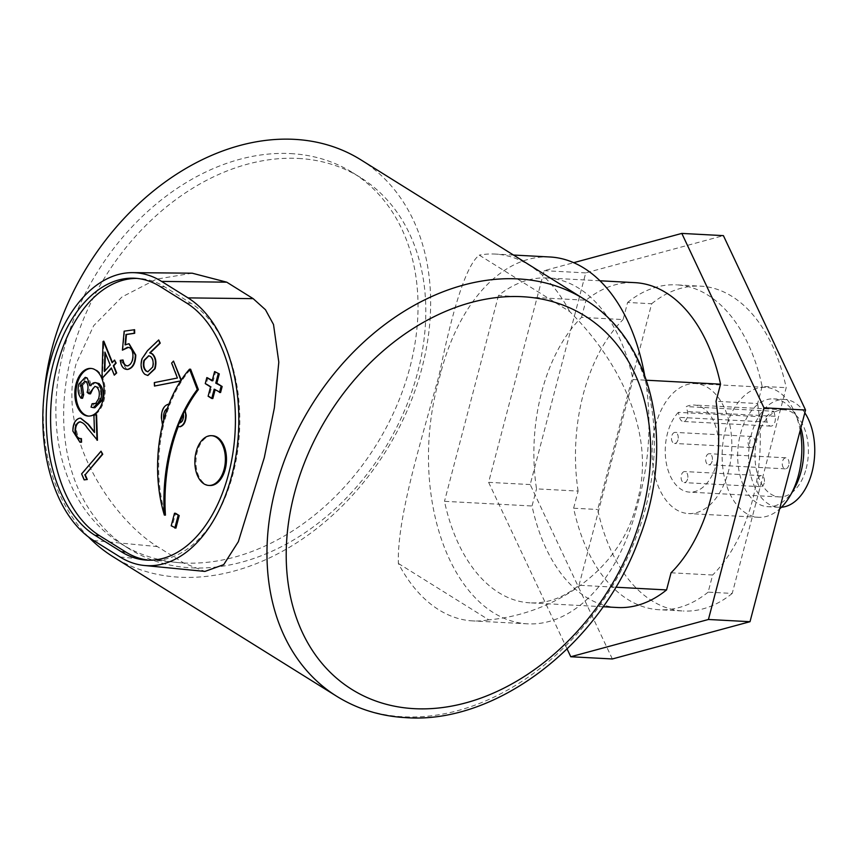 <?xml version="1.0" encoding="UTF-8"?>
<svg xmlns="http://www.w3.org/2000/svg" width="857" height="857" viewBox="0 0 857 857"><rect width="100%" height="100%" fill="white"/><g stroke="black" fill="none" stroke-linecap="round" stroke-linejoin="round"><path stroke-width="0.64" stroke-dasharray="4.29 3.21" d="M290.662 153.596A218.728 164.073 -58 0 1 352.741 172.707A218.728 164.073 -58 0 1 396.073 407.257A218.728 164.073 -58 0 1 183.259 562.963A218.728 164.073 -58 0 1 121.18 543.852A218.728 164.073 -58 0 1 77.848 309.302A218.728 164.073 -58 0 1 290.662 153.596M298.429 158.449A218.728 164.073 -58 0 1 360.508 177.549A218.728 164.073 -58 0 1 403.84 412.11A218.728 164.073 -58 0 1 191.025 567.816A218.728 164.073 -58 0 1 128.946 548.705A218.728 164.073 -58 0 1 85.614 314.155A218.728 164.073 -58 0 1 298.429 158.449M88.742 416.095A23.867 14.59 -86.9 0 0 89.289 416.138A23.867 14.59 -86.9 0 0 103.954 400.658A23.867 14.59 -86.9 0 0 91.828 368.467A23.867 14.59 -86.9 0 0 91.281 368.456M212.547 435.731A24.917 15.222 -86.9 0 0 197.239 451.896A24.917 15.222 -86.9 0 0 209.89 485.501M764.187 483.102A5.538 3.385 93.1 0 1 760.791 486.701A5.538 3.385 93.1 0 1 757.974 479.224A5.538 3.385 93.1 0 1 761.38 475.635A5.538 3.385 93.1 0 1 764.187 483.102M687.582 479.02A5.538 3.385 93.1 0 1 684.175 482.609A5.538 3.385 93.1 0 1 681.369 475.142A5.538 3.385 93.1 0 1 684.775 471.554A5.538 3.385 93.1 0 1 687.582 479.02M788.751 465.265A5.538 3.385 93.1 0 1 785.355 468.854A5.538 3.385 93.1 0 1 782.537 461.387A5.538 3.385 93.1 0 1 785.944 457.799A5.538 3.385 93.1 0 1 788.751 465.265M712.146 461.184A5.538 3.385 93.1 0 1 708.75 464.773A5.538 3.385 93.1 0 1 705.932 457.306A5.538 3.385 93.1 0 1 709.339 453.717A5.538 3.385 93.1 0 1 712.146 461.184M754.578 443.947A5.538 3.385 93.1 0 1 751.171 447.536A5.538 3.385 93.1 0 1 748.365 440.07A5.538 3.385 93.1 0 1 751.771 436.481A5.538 3.385 93.1 0 1 754.578 443.947M677.973 439.855A5.538 3.385 93.1 0 1 674.566 443.455A5.538 3.385 93.1 0 1 671.759 435.977A5.538 3.385 93.1 0 1 675.155 432.389A5.538 3.385 93.1 0 1 677.973 439.855M804.819 412.817A53.991 32.984 -86.9 0 0 784.562 399.458A53.991 32.984 -86.9 0 0 751.396 434.467A53.991 32.984 -86.9 0 0 778.82 507.28A53.991 32.984 -86.9 0 0 781.434 507.248M800.867 427.879A53.991 32.984 -86.9 0 0 797.996 419.855A53.991 32.984 -86.9 0 0 773.625 398.869A53.991 32.984 -86.9 0 0 740.459 433.888A53.991 32.984 -86.9 0 0 767.872 506.701A53.991 32.984 -86.9 0 0 794.343 488.426M800.192 430.45A65.068 39.754 -86.9 0 0 794.835 412.635A65.068 39.754 -86.9 0 0 765.462 387.343A65.068 39.754 -86.9 0 0 725.483 429.539A65.068 39.754 -86.9 0 0 758.531 517.285A65.068 39.754 -86.9 0 0 779.581 508.994M655.444 425.8A65.068 39.754 -86.9 0 0 688.492 513.557A65.068 39.754 -86.9 0 0 728.461 471.361A65.068 39.754 -86.9 0 0 695.413 383.604A65.068 39.754 -86.9 0 0 655.444 425.8M573.622 508.212L578.111 491.082L536.525 488.865A150.896 92.192 93.1 0 1 541.624 392.26A150.896 92.192 93.1 0 1 581.517 317.358L623.103 319.575L627.603 302.457L651.674 303.732L597.693 509.497A162.659 99.38 93.1 0 0 683.286 611.009L659.215 609.734A162.659 99.38 93.1 0 1 573.622 508.212L597.693 509.497M578.111 491.082A150.896 92.192 93.1 0 1 583.21 394.477A150.896 92.192 93.1 0 1 623.103 319.575M192.193 273.19L156.456 279.157L121.962 296.983L93.692 325.671L76.198 363.507C55.512 435.999 113.285 519.631 157.388 546.595L183.794 563.07L204.941 571.415M360.808 159.788A233.961 175.492 -58 0 1 407.15 410.664A233.961 175.492 -58 0 1 179.52 577.211A233.961 175.492 -58 0 1 113.124 556.771M88.432 536.91A233.961 175.492 -58 0 1 43.996 395.57M678.337 412.367A43.611 26.642 -86.9 0 0 667.485 433.321A43.611 26.642 -86.9 0 0 689.628 492.132A43.611 26.642 -86.9 0 0 716.42 463.851A43.611 26.642 -86.9 0 0 694.277 405.04A43.611 26.642 -86.9 0 0 686.296 406.572L687.528 411.606A6.974 4.264 93.1 0 1 683.179 421.462A6.974 4.264 93.1 0 1 679.569 417.38L678.337 412.367L765.89 417.027A43.611 26.642 93.1 0 1 773.839 411.242L686.296 406.572M806.158 468.629A43.611 26.642 -86.9 0 0 784.016 409.817A43.611 26.642 -86.9 0 0 757.224 438.098A43.611 26.642 -86.9 0 0 779.367 496.91A43.611 26.642 -86.9 0 0 806.158 468.629M84.586 479.899L82.058 473.91L101.469 451.211M80.494 438.58L81.415 438.602M80.162 442.233L73.295 431.092C73.348 424.001 75.512 419.737 79.808 418.28L80.751 418.205M94.474 431.907L94.334 415.163L96.562 414.767M97.441 440.252L87.414 427.622C85.336 424.172 82.861 422.276 79.98 421.912M102.401 378.548L103.847 341.215M112.428 362.436L114.956 360.101M114.709 375.162L111.506 368.296M154.892 386.078L154.742 382.618L177.838 378.023L172.064 363.122L173.928 361.108M181.255 380.015L181.566 380.819L180.602 381.011M180.163 426.765L177.87 426.422M164.051 418.837L164.019 421.408A113.006 69.042 -86.9 0 0 162.926 425.8L163.366 425.833A113.006 69.042 -86.9 0 0 165.433 515.143M163.366 425.833L161.812 417.809C161.855 410.224 164.169 405.715 168.733 404.268L169.547 404.279A113.006 69.042 -86.9 0 0 168.133 408.082L167.265 408.607M168.293 404.236L169.975 404.311A113.006 69.042 -86.9 0 1 190.629 369.238M175.921 528.126L172.289 525.866L175.589 513.3M220.57 392.549L215.268 389.249L215.128 389.785M212.825 398.548L209.204 396.288L211.647 386.989L206.344 383.679L207.93 377.637M212.279 380.347L213.232 380.937L215.675 371.638M149.139 560.21A132.899 81.201 -86.9 0 0 151.325 560.371A132.899 81.201 -86.9 0 0 237.271 453.428A132.899 81.201 -86.9 0 0 191.025 303.292L164.619 286.816A132.899 81.201 -86.9 0 0 139.07 278.471A132.899 81.201 -86.9 0 0 136.884 278.407M147.897 375.462L145.229 374.316C141.587 370.717 140.644 365.575 142.369 358.879L147.918 350.674L159.134 339.972M122.851 350.181L124.586 331.188L134.603 329.709M125.54 344.643L129.096 343.753M126.718 369.421L120.698 360.379L123.076 360.026M127.19 365.875L128.047 365.864C131.549 364.611 133.328 361.054 133.381 355.184C133.017 349.774 131.142 347.181 127.768 347.417M179.509 422.951L180.216 422.962C182.691 422.051 183.923 419.502 183.901 415.324L183.355 413.642M183.43 414.424A136.124 83.161 93.1 0 1 183.794 413.663M168.561 408.103A113.006 69.042 -86.9 0 0 164.448 421.44M671.052 572.797L712.649 575.015L708.15 592.144L732.232 593.43L786.201 387.664A162.659 99.38 93.1 0 0 700.619 286.152L676.537 284.867A162.659 99.38 93.1 0 1 762.13 386.389L786.201 387.664M732.232 593.43A162.659 99.38 93.1 0 1 683.286 611.009M651.674 303.732A162.659 99.38 93.1 0 1 700.619 286.152M617.629 607.517A162.659 99.38 93.1 0 1 532.036 505.994L536.525 488.865M603.092 606.735L530.076 602.846A162.659 99.38 93.1 0 0 579.011 585.256L615.755 587.216M530.076 602.846A162.659 99.38 93.1 0 1 444.483 501.324L532.036 505.994M599.911 280.775L547.398 277.979A162.659 99.38 93.1 0 0 498.463 295.569L586.017 300.229A162.659 99.38 93.1 0 1 634.951 282.649M547.398 277.979A162.659 99.38 93.1 0 1 632.991 379.501L646.435 380.219M708.15 592.144A162.659 99.38 93.1 0 1 659.215 609.734M549.873 256.982A177.195 108.261 -86.9 0 0 441.012 371.906L437.616 384.857A177.195 108.261 -86.9 0 0 527.601 623.832A177.195 108.261 -86.9 0 0 636.462 508.919L639.858 495.967A177.195 108.261 -86.9 0 0 644.593 375.023M498.463 295.569L444.483 501.324M579.011 585.256L632.991 379.501M398.366 563.445L488.79 619.857C549.508 614.501 616.676 575.068 635.283 508.854A233.961 175.492 122 0 0 638.679 495.903C654.844 429.293 616.944 358.226 569.669 311.541L479.256 255.129C467.033 264.534 453.899 303.442 439.845 371.842A233.961 175.492 -58 0 1 436.438 384.793C418.109 451.296 397.145 519.588 398.366 563.445A177.195 108.261 -86.9 0 0 472.882 620.918A177.195 108.261 -86.9 0 0 488.79 619.857M569.669 311.541A177.195 108.261 -86.9 0 0 495.153 254.068A177.195 108.261 -86.9 0 0 479.256 255.129M627.603 302.457A162.659 99.38 93.1 0 1 676.537 284.867M581.517 317.358L586.017 300.229M762.13 386.389L757.631 403.518L716.045 401.301M612.348 658.969L530.204 484.559L585.738 272.89L723.404 235.632M757.631 403.518A150.896 92.192 93.1 0 1 712.649 575.015M567.12 649.006L488.619 482.341L544.152 270.673L573.654 262.692M530.204 484.559L488.619 482.341M585.738 272.89L544.152 270.673M773.839 411.242L775.082 416.277A6.974 4.264 93.1 0 1 770.732 426.122A6.974 4.264 93.1 0 1 767.122 422.051L765.89 417.027M212.14 380.883L213.232 380.937M205.251 383.625L206.344 383.679M210.554 386.925L211.647 386.989M208.112 396.223L209.204 396.288M214.175 389.185L215.268 389.249M171.196 525.802L172.289 525.866M163.73 419.973L164.019 421.408M168.133 408.082L167.383 408.286M162.926 425.8L162.498 424.815M180.988 380.422L181.566 380.819M152.578 367.16L153.017 367.182C154.185 362.575 153.521 359.019 151.025 356.533L148.936 355.762M148.025 371.777L153.017 367.182M104.372 371.499L110.596 365.007L105.347 353.084M104.833 370.985L104.811 371.52M86.782 377.423L80.365 384.15C78.93 389.881 79.669 394.606 82.561 398.291M96.67 382.64L94.677 383.036L91.645 385.811L88.785 378.173M94.923 386.357L98.191 387.085C100.88 389.86 101.533 393.77 100.13 398.805L97.312 403.422L93.617 403.808L92.567 407.204L94.859 407.75M82.379 385.65L86.418 381.29L87.66 381.783C89.76 384.525 90.081 388.071 88.646 392.431L90.542 393.856M78.833 384.065L80.365 384.15M90.114 385.725L91.645 385.811M93.145 382.961L94.677 383.036M91.035 407.129L92.567 407.204M95.78 403.347L97.312 403.422M98.598 398.73L100.13 398.805M96.659 387L98.191 387.085M87.114 392.345L88.646 392.431M86.129 381.697L87.66 381.783M584.495 299.35A233.961 175.492 -58 0 1 630.848 550.237A233.961 175.492 -58 0 1 403.219 716.784A233.961 175.492 -58 0 1 336.812 696.345M93.627 540.499L157.388 546.595M120.034 556.975L183.794 563.07M639.858 495.967L638.679 495.903M441.012 371.906L439.845 371.842M636.462 508.919L635.283 508.854M437.616 384.857L436.438 384.793M775.082 416.277L687.528 411.606M767.122 422.051L679.569 417.38M164.619 286.816L160.238 286.581M191.025 303.292L186.655 303.067M360.508 177.549L352.741 172.707M91.828 368.467L90.735 368.403M760.791 486.701L684.175 482.609M785.355 468.854L708.75 464.773M751.171 447.536L674.566 443.455M778.82 507.28L767.872 506.701M758.531 517.285L688.492 513.557M784.016 409.817L694.277 405.04M779.367 496.91L689.628 492.132M513.482 255.043L495.153 254.068M527.601 623.832L472.882 620.918M765.462 387.343L695.413 383.604M797.996 419.855L794.835 412.635M784.562 399.458L773.625 398.869M751.771 436.481L675.155 432.389M785.944 457.799L709.339 453.717M761.38 475.635L684.775 471.554M770.732 426.122L683.179 421.462M139.07 278.471L134.688 278.236M151.325 560.371L146.943 560.135M89.289 416.138L88.196 416.084M95.031 404.043L93.499 403.958M86.418 381.29L84.886 381.215M128.946 548.705L121.18 543.852"/><path stroke-width="1.29" d="M102.861 400.605A23.867 14.59 -86.9 0 0 90.735 368.403A23.867 14.59 -86.9 0 0 76.069 383.893A23.867 14.59 -86.9 0 0 88.196 416.084A23.867 14.59 -86.9 0 0 102.861 400.605M91.281 368.456A23.867 14.59 -86.9 0 0 77.162 383.947A23.867 14.59 -86.9 0 0 88.742 416.095M196.146 451.832A24.917 15.222 -86.9 0 0 208.797 485.437A24.917 15.222 -86.9 0 0 224.106 469.282A24.917 15.222 -86.9 0 0 211.454 435.677A24.917 15.222 -86.9 0 0 196.146 451.832M208.797 485.437L209.89 485.501A24.917 15.222 -86.9 0 0 225.198 469.336A24.917 15.222 -86.9 0 0 212.547 435.731L211.454 435.677M53.048 364.429A132.899 81.201 -86.9 0 0 94.988 535.314L121.394 551.79A132.899 81.201 -86.9 0 0 146.943 560.135A132.899 81.201 -86.9 0 0 232.89 453.192A132.899 81.201 -86.9 0 0 186.655 303.067L160.238 286.581A132.899 81.201 -86.9 0 0 134.688 278.236A132.899 81.201 -86.9 0 0 53.048 364.429M136.884 278.407A132.899 81.201 -86.9 0 0 57.43 364.664A132.899 81.201 -86.9 0 0 99.369 535.55L125.775 552.026A132.899 81.201 -86.9 0 0 149.139 560.21M781.434 507.248A53.991 32.984 -86.9 0 0 811.986 472.271A53.991 32.984 -86.9 0 0 804.819 412.817M779.581 508.994A65.068 39.754 -86.9 0 0 790.422 495.271L794.343 488.426A53.991 32.984 -86.9 0 0 801.038 471.682A53.991 32.984 -86.9 0 0 800.867 427.879M790.422 495.271A65.068 39.754 -86.9 0 0 798.499 475.089A65.068 39.754 -86.9 0 0 800.192 430.45M49.942 362.49A138.438 84.586 -86.9 0 0 93.627 540.499L120.034 556.975A138.438 84.586 -86.9 0 0 144.383 565.491A138.438 84.586 -86.9 0 0 235.889 456.095A138.438 84.586 -86.9 0 0 188.015 297.882L161.598 281.407A138.438 84.586 -86.9 0 0 132.706 272.644A138.438 84.586 -86.9 0 0 49.942 362.49M144.383 565.491L204.941 571.415L223.72 564.645L238.332 541.699L264.31 457.584L274.379 407.814L278.804 362.157L273.512 324.514L265.466 309.731L253.169 298.654L226.751 282.178L192.193 273.19L132.706 272.644M43.996 395.57A233.961 175.492 -58 0 1 294.401 139.348A233.961 175.492 -58 0 1 360.808 159.788L584.495 299.35A233.961 175.492 -58 0 0 518.089 278.911A233.961 175.492 -58 0 0 290.469 445.458A233.961 175.492 -58 0 0 336.812 696.345L113.124 556.771A233.961 175.492 -58 0 1 88.432 536.91M87.253 479.502L84.147 479.877L81.619 473.889L101.03 451.189L102.744 454.242L85.229 474.724L87.253 479.502L84.147 479.877M80.622 421.869L79.98 421.912C77.044 423.004 75.545 426.004 75.502 430.9C76.027 436.224 77.998 438.784 81.415 438.602L81.544 442.201L80.162 442.233M80.751 418.205L88.4 424.258L94.474 431.907M80.397 421.848L79.54 421.89C76.605 422.983 75.105 425.972 75.062 430.878C75.587 436.192 77.559 438.763 80.976 438.58L81.104 442.169L79.937 442.223L72.856 431.071C72.909 423.979 75.073 419.716 79.369 418.259L80.526 418.184L87.96 424.236L94.495 432.453L93.895 415.142L96.562 414.767L97.441 440.252L86.975 427.589C84.907 424.151 82.422 422.244 79.54 421.89L79.98 421.912M103.408 341.193L112.138 362.768L114.517 360.079L115.716 363.047L113.338 365.725L116.252 372.924L114.27 375.141L111.367 367.942L101.962 378.526L103.011 341.643L103.847 341.215L112.428 362.436M114.517 360.079L116.156 363.068L113.777 365.757L116.691 372.945L114.27 375.141M111.506 368.296L101.962 378.526M180.688 380.883L154.464 386.057L154.303 382.597L177.399 378.001L171.625 363.1L173.5 361.086L181.255 380.015M180.602 381.011L154.464 386.057M185.026 410.267L185.723 415.217C185.54 421.612 183.537 425.458 179.724 426.743L177.87 426.422A136.124 83.161 93.1 0 1 179.242 422.94L179.777 422.94C182.252 422.019 183.484 419.48 183.462 415.302L183.355 413.642A136.124 83.161 93.1 0 1 185.026 410.267L186.162 415.238C185.98 421.633 183.976 425.479 180.163 426.765L178.31 426.454M164.34 515.078A136.124 83.161 93.1 0 1 197.281 389.539L189.536 369.174A113.006 69.042 -86.9 0 0 164.34 515.078L165.433 515.143A136.124 83.161 93.1 0 1 178.256 426.582M185.466 410.289A136.124 83.161 93.1 0 1 198.374 389.603L190.629 369.238L189.536 369.174M175.589 513.3L179.209 515.571L175.921 528.126L171.196 525.802L174.496 513.247L175.589 513.3M211.733 398.484L208.112 396.223L210.554 386.925L205.251 383.625L206.837 377.573L212.14 380.883L214.582 371.584L219.296 373.898L216.853 383.197L222.156 386.507L220.57 392.549L214.175 389.185L211.733 398.484L212.825 398.548L215.128 389.785M206.837 377.573L212.279 380.347M158.706 339.95L159.798 343.121L149.739 352.859L152.032 353.877C155.471 357.39 156.328 362.34 154.614 368.724L147.672 375.452L144.79 374.295C141.148 370.695 140.205 365.543 141.93 358.858L147.479 350.652L158.706 339.95L160.238 343.154L150.179 352.891L152.471 353.909C155.91 357.423 156.767 362.361 155.042 368.746L147.897 375.462M134.163 329.677L134.238 333.255L126 334.476L125.079 344.91L128.871 343.732L135.331 354.969C135.138 363.218 132.546 368.017 127.554 369.367C123.59 369.571 121.169 366.571 120.259 360.358L122.637 360.004C123.322 364.043 124.983 365.982 127.607 365.843C131.11 364.589 132.889 361.033 132.942 355.162C132.578 349.752 130.714 347.16 127.329 347.396L122.412 350.159L124.147 331.166L134.603 329.709L134.678 333.287L126.44 334.498L125.54 344.643M129.096 343.753L135.77 354.991C135.577 363.239 132.985 368.039 127.982 369.388L126.718 369.421M122.637 360.004L123.076 360.026C123.762 364.064 125.422 366.014 128.047 365.864M128.464 347.364L122.412 350.159M179.691 422.951A136.124 83.161 93.1 0 1 183.43 414.424M167.265 408.607L164.051 418.837M615.755 587.216L666.564 589.927A162.659 99.38 93.1 0 1 617.629 607.517L603.092 606.735M599.911 280.775L634.951 282.649A162.659 99.38 93.1 0 1 720.544 384.172L716.045 401.301A150.896 92.192 93.1 0 1 671.052 572.797L666.564 589.927M646.435 380.219L720.544 384.172M644.593 375.023A177.195 108.261 -86.9 0 0 549.873 256.982L513.482 255.043M573.654 262.692L681.818 233.415L723.404 235.632L805.548 410.032L750.014 621.7L612.348 658.969L570.762 656.751L567.12 649.006M681.818 233.415L763.962 407.814L708.428 619.482L570.762 656.751M750.014 621.7L708.428 619.482M805.548 410.032L763.962 407.814M214.582 371.584L219.296 373.898M218.203 373.845L215.76 383.143L216.853 383.197M215.76 383.143L222.156 386.507M221.063 386.443L219.478 392.495M174.496 513.247L179.209 515.571M178.117 515.507L174.817 528.062M197.281 389.539L198.374 389.603M168.133 408.082C165.069 409.228 163.548 412.399 163.558 417.573L163.998 417.595M163.558 417.573L163.73 419.973M162.498 424.815L161.373 417.788C161.416 410.203 163.73 405.693 168.293 404.236L169.547 404.279M173.5 361.086L180.988 380.422M150.586 356.512L148.722 355.741L143.944 360.379C142.776 364.975 143.451 368.521 145.947 371.006L147.8 371.777L152.578 367.16C153.746 362.554 153.082 358.997 150.586 356.512M148.936 355.762L144.383 360.401C143.215 364.996 143.89 368.542 146.386 371.027L148.025 371.777M126.975 365.864L127.607 365.843M126.943 369.442L127.982 369.388M104.372 371.499L110.167 364.986L104.94 352.077L104.372 371.499M105.347 353.084L104.833 370.985M80.269 438.57L81.415 438.602M96.134 414.734L97.002 440.219M101.03 451.189L102.304 454.221L85.229 474.724M84.8 474.692L86.814 479.481M81.029 398.216L82.561 398.291L83.654 394.756L82.379 385.65L80.847 385.575L82.122 394.67L81.029 398.216C78.126 394.509 77.398 389.796 78.833 384.065L85.25 377.337L87.253 378.098L90.114 385.725L93.145 382.961L95.138 382.554L97.527 383.465C101.48 387.385 102.508 392.999 100.601 400.294L93.327 407.664L91.035 407.129L92.085 403.733L95.78 403.347L98.598 398.73C100.001 393.695 99.358 389.785 96.659 387L94.923 386.357L89.01 393.77L87.114 392.345C88.56 387.996 88.228 384.45 86.129 381.697L84.886 381.215L80.847 385.575M87.253 378.098L85.25 377.337M93.327 407.664L94.859 407.75L102.133 400.369C104.051 393.117 103.022 387.503 99.058 383.54L95.138 382.554M89.01 393.77L90.542 393.856L93.134 388.264M82.122 394.67L83.654 394.756M97.527 383.465L99.058 383.54M100.601 400.294L102.133 400.369M92.085 403.733L93.617 403.808M99.369 535.55L94.988 535.314M522.459 296.715A220.11 165.112 122 0 0 294.422 493.418A220.11 165.112 122 0 0 414.392 708.675A220.11 165.112 122 0 0 642.429 511.972A220.11 165.112 122 0 0 522.459 296.715M188.015 297.882L253.169 298.654M161.598 281.407L226.751 282.178M125.775 552.026L121.394 551.79M336.812 696.345C357.508 709.157 380.529 716.259 405.886 717.652C497.542 724.486 602.267 642.525 639.44 537.832C675.766 443.99 653.452 340.679 584.495 299.35"/></g></svg>
